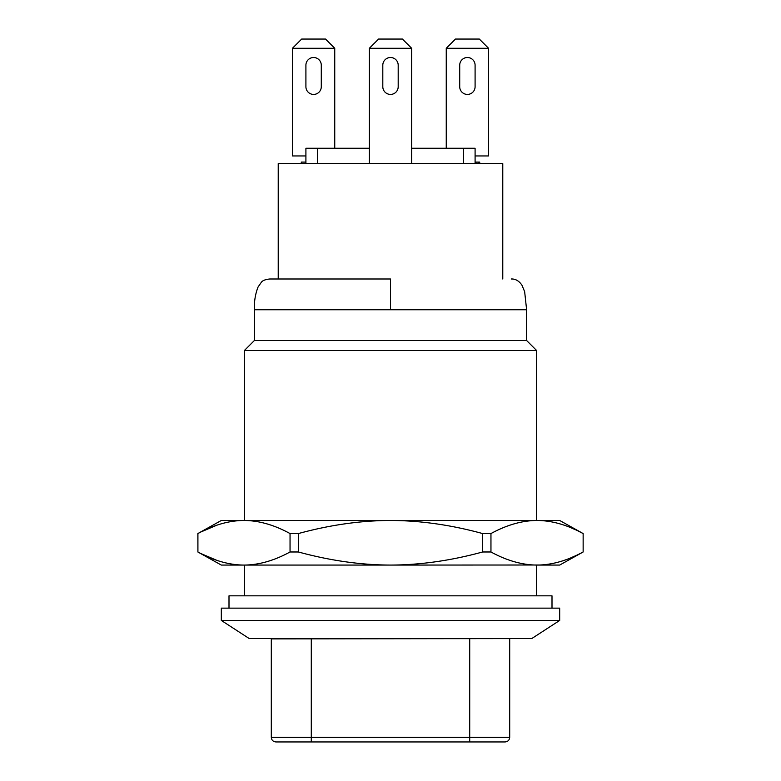 <?xml version="1.0" encoding="UTF-8"?>
<svg xmlns="http://www.w3.org/2000/svg" width="781" height="781" viewBox="0 0 781 781"><rect width="100%" height="100%" fill="white"/><g stroke="black" fill="none" stroke-linecap="round" stroke-linejoin="round"><path stroke-width="1.17" d="M502.779 278.993L502.779 163.629L278.221 163.629L278.221 278.993M390.5 278.993L269.757 278.993L390.5 278.993L390.5 309.754L254.381 309.754C254.079 301.681 255.299 294.115 258.052 287.037L261.352 282.273C262.631 280.516 265.433 279.422 269.757 278.993M254.381 309.754L254.381 340.516L526.619 340.516L526.619 309.754L390.5 309.754L526.619 309.754L524.647 291.655L521.913 285.124C518.975 280.848 515.421 278.797 511.243 278.993M254.381 340.516L244.385 350.513L536.615 350.513L526.619 340.516M244.385 350.513L244.385 520.468L390.5 520.468C360.783 520.546 330.07 524.92 298.371 533.56L290.044 533.56C274.219 524.91 258.862 520.546 243.975 520.468L221.316 520.468L197.857 533.56L197.915 551.982C213.76 560.621 229.116 564.985 243.975 565.073L221.316 565.073L197.857 551.982M244.385 595.835L244.385 565.073L390.5 565.073L243.975 565.073C258.862 564.995 274.219 560.631 290.044 551.982L298.371 551.982C330.07 560.621 360.783 564.985 390.5 565.073L540.315 565.005M583.085 551.982C567.26 560.631 551.903 564.995 537.025 565.073L559.684 565.073L583.143 551.982L583.143 533.56L559.684 520.468L243.975 520.468C229.116 520.546 213.76 524.92 197.915 533.56L197.857 533.56M228.999 608.135L228.999 595.835L552.001 595.835L552.001 608.135M559.684 608.135L221.316 608.135L221.316 620.446L559.684 620.446L559.684 608.135M221.316 620.446L249.295 638.594L531.705 638.594L559.684 620.446M509.7 638.594L271.3 638.897L271.3 737.332C271.544 740.115 273.086 741.647 275.918 741.95L311.287 741.95L311.287 737.332L271.3 737.332M509.7 638.897L509.7 737.332C509.456 740.115 507.914 741.647 505.082 741.95L311.287 741.95M544.113 564.741L546.505 564.478M571.682 557.449L574.836 556.062M579.648 553.758L580.429 553.358M537.025 565.073C522.157 564.985 506.81 560.621 490.956 551.982L482.629 551.982C450.979 560.631 420.266 564.995 390.5 565.073M201.322 553.749L216.688 560.28M234.495 564.478L235.247 564.565M237.775 564.819L240.675 564.995M583.085 533.56C567.26 524.91 551.903 520.546 537.025 520.468C522.157 520.546 506.81 524.92 490.956 533.56L482.629 533.56L482.629 551.982M490.956 533.56L490.956 551.982M537.025 520.468L540.315 520.537M544.113 520.8L546.505 521.064M571.682 528.083L574.826 529.469M579.648 531.783L580.429 532.173M482.629 533.56C450.979 524.91 420.266 520.546 390.5 520.468M201.322 531.793L216.688 525.262M234.495 521.064L235.247 520.966M237.775 520.722L240.675 520.537M298.371 533.56L298.371 551.982M290.044 533.56L290.044 551.982M197.915 533.56L197.915 551.982M475.092 163.629L475.092 148.253L463.563 148.253L463.563 163.629M317.437 163.629L317.437 148.253L369.354 148.253M411.646 148.253L463.563 148.253M305.908 163.629L305.908 148.253L317.437 148.253M475.092 155.946L488.555 155.946L488.555 48.276L479.319 39.05L455.479 39.05L446.254 48.276L488.555 48.276M334.746 148.253L334.746 48.276L292.445 48.276L292.445 155.946L305.908 155.946M321.284 65.194A7.693 7.693 0 0 0 313.601 57.511A7.693 7.693 0 0 0 305.908 65.194L305.908 86.73A7.693 7.693 0 0 0 313.601 94.423A7.693 7.693 0 0 0 321.284 86.73L321.284 65.194A7.693 7.693 0 0 0 313.601 57.511A7.693 7.693 0 0 0 305.908 65.194M305.908 86.73A7.693 7.693 0 0 0 313.601 94.423A7.693 7.693 0 0 0 321.284 86.73M292.445 48.276L301.681 39.05L325.521 39.05L334.746 48.276M475.092 86.73L475.092 65.194A7.693 7.693 0 0 0 467.399 57.511A7.693 7.693 0 0 0 459.716 65.194L459.716 86.73A7.693 7.693 0 0 0 467.399 94.423A7.693 7.693 0 0 0 475.092 86.73A7.693 7.693 0 0 1 467.399 94.423A7.693 7.693 0 0 1 459.716 86.73M446.254 148.253L446.254 48.276M475.092 65.194A7.693 7.693 0 0 0 467.399 57.511A7.693 7.693 0 0 0 459.716 65.194M382.807 86.73A7.693 7.693 0 0 0 390.5 94.423A7.693 7.693 0 0 0 398.193 86.73L398.193 65.194A7.693 7.693 0 0 0 390.5 57.511A7.693 7.693 0 0 0 382.807 65.194L382.807 86.73A7.693 7.693 0 0 0 390.5 94.423A7.693 7.693 0 0 0 398.193 86.73A7.693 7.693 0 0 1 390.5 94.423A7.693 7.693 0 0 1 382.807 86.73A7.693 7.693 0 0 0 390.5 94.423A7.693 7.693 0 0 0 398.193 86.73M398.193 65.194A7.693 7.693 0 0 0 390.5 57.511A7.693 7.693 0 0 0 382.807 65.194A7.693 7.693 0 0 1 390.5 57.511A7.693 7.693 0 0 1 398.193 65.194A7.693 7.693 0 0 0 390.5 57.511A7.693 7.693 0 0 0 382.807 65.194M301.29 163.629L301.29 162.097L305.908 162.097M475.092 162.097L479.71 162.097L479.71 163.629M479.183 163.629L479.183 162.097M478.138 163.629L478.138 162.097M476.039 163.629L476.039 162.097M369.354 163.629L369.354 48.276L378.58 39.05L402.42 39.05L411.646 48.276L411.646 163.629M411.646 48.276L369.354 48.276M509.7 737.332L311.287 737.332L311.287 638.897M469.713 741.95L469.713 638.897M536.615 520.468L536.615 350.513M536.615 595.835L536.615 565.073M583.143 533.56L583.143 551.982"/></g></svg>
